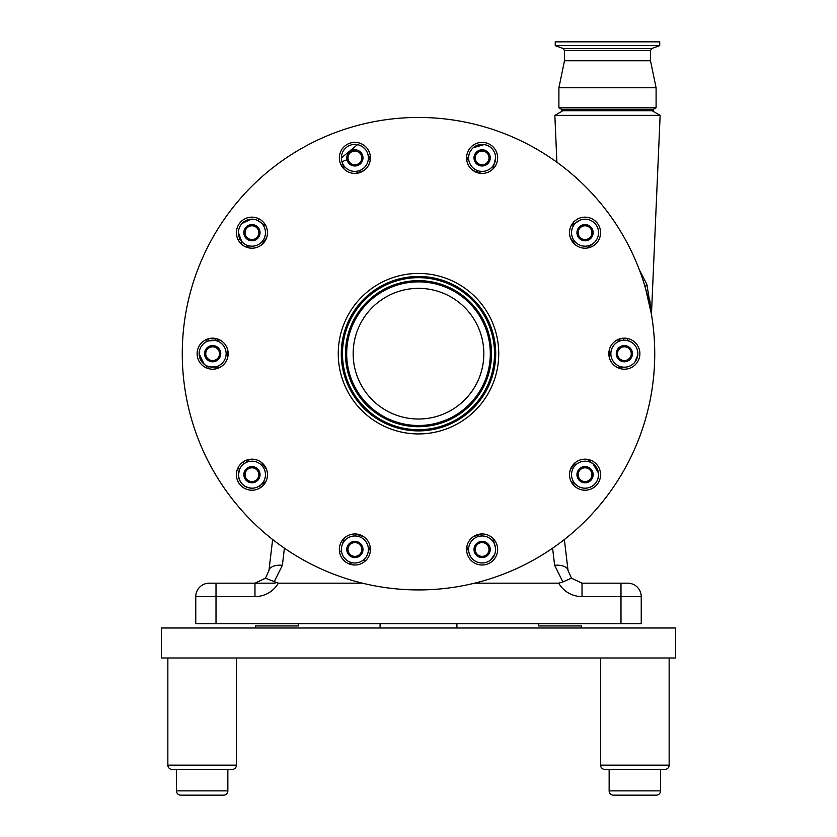 <?xml version="1.0" encoding="UTF-8"?>
<svg xmlns="http://www.w3.org/2000/svg" width="837" height="837" viewBox="0 0 837 837"><rect width="100%" height="100%" fill="white"/><g stroke="black" fill="none" stroke-linecap="round" stroke-linejoin="round"><path stroke-width="1.26" d="M600.568 657.997L600.568 765.144A4.29 4.29 0 0 0 604.858 769.433L664.86 769.433A4.29 4.29 0 0 0 669.15 765.144L669.15 657.997M609.148 769.433L604.858 769.433L609.148 769.433L609.148 790.86A4.29 4.29 0 0 0 613.427 795.15A4.29 4.29 0 0 1 609.148 790.86A4.29 4.29 0 0 0 613.427 795.15L656.292 795.15A4.29 4.29 0 0 0 660.581 790.86L660.581 769.433L664.86 769.433A4.29 4.29 0 0 0 669.15 765.144L600.568 765.144M656.292 795.15A4.29 4.29 0 0 0 660.581 790.86A4.29 4.29 0 0 1 656.292 795.15M660.581 769.433L664.86 769.433M167.85 657.997L167.85 765.144A4.29 4.29 0 0 0 172.14 769.433L232.142 769.433A4.29 4.29 0 0 0 236.432 765.144L236.432 657.997M176.419 769.433L172.14 769.433L176.419 769.433L176.419 790.86A4.29 4.29 0 0 0 180.708 795.15A4.29 4.29 0 0 1 176.419 790.86A4.29 4.29 0 0 0 180.708 795.15L223.573 795.15A4.29 4.29 0 0 0 227.852 790.86L227.852 769.433L232.142 769.433A4.29 4.29 0 0 0 236.432 765.144L167.85 765.144M223.573 795.15A4.29 4.29 0 0 0 227.852 790.86A4.29 4.29 0 0 1 223.573 795.15M227.852 769.433L232.142 769.433M161.342 657.997L675.658 657.997L675.658 627.991L161.342 627.991L161.342 657.997M255.63 627.991L255.63 625.94L298.495 625.94L298.495 623.67M538.505 623.67L538.505 625.94L581.37 625.94L581.37 627.991M456.908 627.991L456.908 623.67M380.092 623.67L380.092 627.991M570.436 237.907L575.563 244.969M570.279 227.884A15.526 15.526 0 0 0 580.25 247.449A15.526 15.526 0 0 0 599.815 237.478A15.526 15.526 0 0 0 589.844 217.913A15.526 15.526 0 0 0 570.279 227.884M609.462 349.322L609.462 358.048M609.598 348.893A15.526 15.526 0 0 0 619.568 368.447A15.526 15.526 0 0 0 639.133 358.487A15.526 15.526 0 0 0 629.162 338.922A15.526 15.526 0 0 0 609.598 348.893M570.279 469.892A15.526 15.526 0 0 0 580.25 489.457A15.526 15.526 0 0 0 599.815 479.486A15.526 15.526 0 0 0 589.844 459.921A15.526 15.526 0 0 0 570.279 469.892M467.349 544.678A15.526 15.526 0 0 0 477.32 564.243A15.526 15.526 0 0 0 496.885 554.272A15.526 15.526 0 0 0 486.914 534.707A15.526 15.526 0 0 0 467.349 544.678M340.115 544.678A15.526 15.526 0 0 0 350.086 564.243A15.526 15.526 0 0 0 369.651 554.272A15.526 15.526 0 0 0 359.68 534.707A15.526 15.526 0 0 0 340.115 544.678M237.185 469.892A15.526 15.526 0 0 0 247.156 489.457A15.526 15.526 0 0 0 266.721 479.486A15.526 15.526 0 0 0 256.75 459.921A15.526 15.526 0 0 0 237.185 469.892M197.867 348.893A15.526 15.526 0 0 0 207.838 368.447A15.526 15.526 0 0 0 227.402 358.487A15.526 15.526 0 0 0 217.432 338.922A15.526 15.526 0 0 0 197.867 348.893M261.437 244.969L266.564 237.907M237.185 227.884A15.526 15.526 0 0 0 247.156 247.449A15.526 15.526 0 0 0 266.721 237.478A15.526 15.526 0 0 0 256.75 217.913A15.526 15.526 0 0 0 237.185 227.884M355.338 173.416L363.635 170.717M340.115 153.098A15.526 15.526 0 0 0 350.086 172.663A15.526 15.526 0 0 0 369.651 162.692A15.526 15.526 0 0 0 359.68 143.127A15.526 15.526 0 0 0 340.115 153.098M473.365 170.717L481.662 173.416M467.349 153.098A15.526 15.526 0 0 0 477.32 172.663A15.526 15.526 0 0 0 496.885 162.692A15.526 15.526 0 0 0 486.914 143.127A15.526 15.526 0 0 0 467.349 153.098M643.172 426.692A236.243 236.243 0 0 0 491.497 129.013A236.243 236.243 0 0 0 193.828 280.688A236.243 236.243 0 0 0 345.503 578.367A236.243 236.243 0 0 0 654.743 353.685A236.243 236.243 0 0 1 643.172 426.692M227.538 358.048L227.538 349.322M266.564 469.463L261.437 462.401M363.635 536.653L355.338 533.954M481.662 533.954L473.365 536.653M575.563 462.401L570.436 469.463M639.353 269.817L646.855 284.308L651.51 312.996L660.142 115.37L554.847 115.37L556.887 162.221M573.355 221.857L573.512 224.379M573.01 224.724L579.968 220.173M592.983 243.598L587.333 248.034A13.497 13.497 0 0 1 589.342 246.245M617.193 339.916L619.861 340.188A13.497 13.497 0 0 1 617.193 339.916M623.45 340.188L623.711 338.179M343.432 166.354A13.497 13.497 0 0 1 344.007 168.969L342.323 162.912M247.407 246.068L247.658 246.245A13.497 13.497 0 0 1 249.667 248.034L247.407 246.068L246.612 247.26M341.433 550.631L341.381 549.48A13.497 13.497 0 0 1 354.888 535.973A13.497 13.497 0 0 1 368.385 549.48A13.497 13.497 0 0 1 354.888 562.977A13.497 13.497 0 0 1 341.381 549.48L341.548 547.377M239.654 469.118L238.451 474.694A13.497 13.497 0 0 1 251.947 461.187A13.497 13.497 0 0 1 265.455 474.694A13.497 13.497 0 0 1 251.947 488.191A13.497 13.497 0 0 1 238.451 474.694C239.225 482.803 243.661 487.301 251.759 488.191L251.937 488.191M610.864 353.685A13.497 13.497 0 0 1 624.371 340.188A13.497 13.497 0 0 1 637.867 353.685A13.497 13.497 0 0 1 624.371 367.181A13.497 13.497 0 0 1 610.864 353.685M627.698 338.525L627.363 340.523L631.537 342.249M627.363 340.523L619.861 340.188M571.545 474.694A13.497 13.497 0 0 1 585.053 461.187A13.497 13.497 0 0 1 598.549 474.694A13.497 13.497 0 0 1 585.053 488.191A13.497 13.497 0 0 1 571.545 474.694M590.776 462.16L589.342 461.124A13.497 13.497 0 0 1 587.333 459.335L592.983 463.771L598.455 473.093M468.615 549.48A13.497 13.497 0 0 1 482.112 535.973A13.497 13.497 0 0 1 495.619 549.48A13.497 13.497 0 0 1 482.112 562.977A13.497 13.497 0 0 1 468.615 549.48M493.568 541.026A13.497 13.497 0 0 1 492.993 538.4L495.577 548.413M562.945 110.693L554.847 115.37M652.044 110.693L660.142 115.37M571.545 232.686A13.497 13.497 0 0 1 585.053 219.179A13.497 13.497 0 0 1 598.549 232.686A13.497 13.497 0 0 1 585.053 246.183A13.497 13.497 0 0 1 571.545 232.686M468.615 157.9A13.497 13.497 0 0 1 482.112 144.393A13.497 13.497 0 0 1 495.619 157.9A13.497 13.497 0 0 1 482.112 171.397A13.497 13.497 0 0 1 468.615 157.9M488.714 146.119L485.408 144.801M484.225 144.56L473.156 147.793M471.513 149.53L470.216 151.518M365.487 149.541L362.934 147.061M361.94 146.391L358.686 144.937M357.514 144.655L341.381 157.9A13.497 13.497 0 0 1 354.888 144.393A13.497 13.497 0 0 1 368.385 157.9A13.497 13.497 0 0 1 354.888 171.397A13.497 13.497 0 0 1 341.381 157.9L341.548 159.993M251.215 219.2L242.196 223.353M238.451 232.686A13.497 13.497 0 0 1 251.947 219.179A13.497 13.497 0 0 1 265.455 232.686A13.497 13.497 0 0 1 251.947 246.183A13.497 13.497 0 0 1 238.451 232.686L241.642 241.391M264 224.734L264.754 223.908L264 224.734L265.852 225.76A13.497 13.497 0 0 1 263.529 224.41L257.838 220.539L259.24 218.98M199.729 349.73L199.133 353.685A13.497 13.497 0 0 1 212.629 340.188A13.497 13.497 0 0 1 226.136 353.685A13.497 13.497 0 0 1 212.629 367.181A13.497 13.497 0 0 1 199.133 353.685L204.134 364.179M217.139 340.188L219.807 339.916A13.497 13.497 0 0 1 217.139 340.188L208.047 340.994L208.193 338.807M215.099 340.188L215.235 338.378L215.099 340.188M365.235 561.041L362.965 560.288L365.235 561.041M339.414 550.777L340.628 551.353M346.78 549.48A8.098 8.098 0 0 0 354.888 557.578A8.098 8.098 0 0 0 362.986 549.48A8.098 8.098 0 0 0 354.888 541.372A8.098 8.098 0 0 0 346.78 549.48M243.849 474.694A8.098 8.098 0 0 0 251.947 482.792A8.098 8.098 0 0 0 260.056 474.694A8.098 8.098 0 0 0 251.947 466.586A8.098 8.098 0 0 0 243.849 474.694M616.262 353.685A8.098 8.098 0 0 0 624.371 361.783A8.098 8.098 0 0 0 632.469 353.685A8.098 8.098 0 0 0 624.371 345.587A8.098 8.098 0 0 0 616.262 353.685M576.944 474.694A8.098 8.098 0 0 0 585.053 482.792A8.098 8.098 0 0 0 593.151 474.694A8.098 8.098 0 0 0 585.053 466.586A8.098 8.098 0 0 0 576.944 474.694M474.014 549.48A8.098 8.098 0 0 0 482.112 557.578A8.098 8.098 0 0 0 490.22 549.48A8.098 8.098 0 0 0 482.112 541.372A8.098 8.098 0 0 0 474.014 549.48M576.944 232.686A8.098 8.098 0 0 0 585.053 240.784A8.098 8.098 0 0 0 593.151 232.686A8.098 8.098 0 0 0 585.053 224.578A8.098 8.098 0 0 0 576.944 232.686M474.014 157.9A8.098 8.098 0 0 0 482.112 165.998A8.098 8.098 0 0 0 490.22 157.9A8.098 8.098 0 0 0 482.112 149.792A8.098 8.098 0 0 0 474.014 157.9M346.78 157.9A8.098 8.098 0 0 0 354.888 165.998A8.098 8.098 0 0 0 362.986 157.9A8.098 8.098 0 0 0 354.888 149.792A8.098 8.098 0 0 0 346.78 157.9M243.849 232.686A8.098 8.098 0 0 0 251.947 240.784A8.098 8.098 0 0 0 260.056 232.686A8.098 8.098 0 0 0 251.947 224.578A8.098 8.098 0 0 0 243.849 232.686M204.531 353.685A8.098 8.098 0 0 0 212.629 361.783A8.098 8.098 0 0 0 220.738 353.685A8.098 8.098 0 0 0 212.629 345.587A8.098 8.098 0 0 0 204.531 353.685M348.004 549.48A6.884 6.884 0 0 0 354.888 556.364A6.884 6.884 0 0 0 361.772 549.48A6.884 6.884 0 0 0 354.888 542.585A6.884 6.884 0 0 0 348.004 549.48M245.063 474.694A6.884 6.884 0 0 0 251.947 481.578A6.884 6.884 0 0 0 258.832 474.694A6.884 6.884 0 0 0 251.947 467.81A6.884 6.884 0 0 0 245.063 474.694M617.476 353.685A6.884 6.884 0 0 0 624.371 360.569A6.884 6.884 0 0 0 631.255 353.685A6.884 6.884 0 0 0 624.371 346.8A6.884 6.884 0 0 0 617.476 353.685M578.168 474.694A6.884 6.884 0 0 0 585.053 481.578A6.884 6.884 0 0 0 591.937 474.694A6.884 6.884 0 0 0 585.053 467.81A6.884 6.884 0 0 0 578.168 474.694M475.228 549.48A6.884 6.884 0 0 0 482.112 556.364A6.884 6.884 0 0 0 488.996 549.48A6.884 6.884 0 0 0 482.112 542.585A6.884 6.884 0 0 0 475.228 549.48M578.168 232.686A6.884 6.884 0 0 0 585.053 239.57A6.884 6.884 0 0 0 591.937 232.686A6.884 6.884 0 0 0 585.053 225.791A6.884 6.884 0 0 0 578.168 232.686M475.228 157.9A6.884 6.884 0 0 0 482.112 164.784A6.884 6.884 0 0 0 488.996 157.9A6.884 6.884 0 0 0 482.112 151.016A6.884 6.884 0 0 0 475.228 157.9M348.004 157.9A6.884 6.884 0 0 0 354.888 164.784A6.884 6.884 0 0 0 361.772 157.9A6.884 6.884 0 0 0 354.888 151.016A6.884 6.884 0 0 0 348.004 157.9M245.063 232.686A6.884 6.884 0 0 0 251.947 239.57A6.884 6.884 0 0 0 258.832 232.686A6.884 6.884 0 0 0 251.947 225.791A6.884 6.884 0 0 0 245.063 232.686M205.745 353.685A6.884 6.884 0 0 0 212.629 360.569A6.884 6.884 0 0 0 219.524 353.685A6.884 6.884 0 0 0 212.629 346.8A6.884 6.884 0 0 0 205.745 353.685M209.899 583.18L254.971 583.18L265.465 578.231L278.386 583.18C272.977 591.811 265.172 596.31 254.971 596.676L254.971 583.18L275.153 583.18M398.307 415.822A65.338 65.338 0 0 1 356.363 333.492A65.338 65.338 0 0 1 438.693 291.548A65.338 65.338 0 0 1 480.637 373.877A65.338 65.338 0 0 1 398.307 415.822M443.296 277.361A80.258 80.258 0 0 1 494.824 378.481A80.258 80.258 0 0 1 393.704 430.009A80.258 80.258 0 0 1 342.176 328.889A80.258 80.258 0 0 1 443.296 277.361M254.971 596.676L195.764 596.676L195.764 623.67L641.236 623.67L641.236 596.676A13.497 13.497 0 0 0 627.74 583.18A13.497 13.497 0 0 1 641.236 596.676L582.029 596.676L582.029 583.18L627.101 583.18M195.764 596.676A13.497 13.497 0 0 1 209.26 583.18A13.497 13.497 0 0 0 195.764 596.676M284.402 548.183L282.372 565.278A13.497 6.717 -173.2 0 0 268.97 570.436L265.465 578.231M272.642 539.52L268.97 570.436A13.497 6.717 -173.2 0 0 268.949 570.855M571.535 578.231L582.029 583.18L571.472 578.137L562.903 581.956L554.628 565.278L552.598 548.183M568.051 570.855A13.497 6.717 173.2 0 0 568.03 570.436L571.472 578.137M564.358 539.52L568.03 570.436A13.497 6.717 173.2 0 0 554.628 565.278M582.029 596.676C571.828 596.31 564.023 591.811 558.614 583.18L562.903 581.956M558.614 583.18L474.569 583.18M362.431 583.18L278.386 583.18M342.689 164.052L340.921 164.669L342.689 164.052M354.072 564.975L349.552 563.238M206.216 365.56A212.619 212.619 0 0 0 206.362 367.882M208.131 368.542L208.005 366.365L217.139 367.181A13.497 13.497 0 0 1 219.807 367.453L218.352 367.244M240.721 243.4L241.883 241.673A13.497 13.497 0 0 1 239.78 238.514A212.619 212.619 0 0 0 238.524 240.481M206.362 339.487A212.619 212.619 0 0 0 206.216 341.81M346.999 159.752A8.098 0.701 -18 0 0 342.051 162.064M492.993 168.969A13.497 13.497 0 0 1 493.568 166.354L495.619 157.9M572.675 224.944L571.148 225.76L572.675 224.944M239.392 469.735L238.137 467.611M645.578 288.535L651.406 314.126M247.658 461.124L249.667 459.335A13.497 13.497 0 0 1 247.658 461.124L244.017 463.771L243.316 461.794M215.046 367.181L215.172 369.002M241.883 241.673L242.667 242.479M369.117 158.005A13.497 13.497 0 0 0 370.195 160.463L367.725 153.726M368.793 157.032L370.362 156.728M467.883 158.005L466.805 160.463A13.497 13.497 0 0 0 467.883 158.005L469.275 153.726M645.599 288.619A13.497 6.686 164 0 1 646.855 284.308M651.678 315.748L650.924 308.215M650.851 307.597L650.684 306.373M650.516 305.149L650.422 304.522M650.213 303.046L649.774 300.159M467.883 549.365L466.805 546.906A13.497 13.497 0 0 1 467.883 549.365L469.275 553.644M495.619 549.48L495.148 553.006M494.782 554.146L490.691 559.901M488.714 561.25L486.538 562.223M573.471 482.97L571.148 481.61A13.497 13.497 0 0 1 573.471 482.97L577.111 485.606M598.549 474.694L598.047 478.345M619.861 367.181L617.193 367.453A13.497 13.497 0 0 1 619.861 367.181L624.371 367.181M637.794 355.014L634.802 362.254M633.902 363.237L631.862 364.911M629.529 366.156L627.007 366.92M367.725 553.644L369.117 549.365A13.497 13.497 0 0 1 370.195 546.906L369.117 549.365M263.529 482.97A13.497 13.497 0 0 1 265.852 481.61L259.355 485.983L260.589 487.594M344.007 538.4A13.497 13.497 0 0 1 343.432 541.026L342.051 545.306M573.471 224.41A13.497 13.497 0 0 1 571.148 225.76M659.734 41.85L555.245 41.85L555.245 45.627L659.734 45.627L659.734 41.85M650.485 50.513L564.494 50.513L563.071 48.483L651.908 48.483L650.485 50.513L650.485 60.745L564.494 60.745L558.896 87.749L558.896 107.785L656.093 107.785L656.093 87.749L558.896 87.749M656.093 107.785L653.394 109.344L561.596 109.344L558.896 107.785M653.394 109.344L653.394 110.693L561.596 110.693L561.596 109.344M609.148 790.86L660.581 790.86M176.419 790.86L227.852 790.86M440.691 285.386A71.815 71.815 0 0 1 486.799 375.876A71.815 71.815 0 0 1 396.309 421.984A71.815 71.815 0 0 1 350.201 331.494A71.815 71.815 0 0 1 440.691 285.386M441.005 284.434A72.819 72.819 0 0 1 487.751 376.19A72.819 72.819 0 0 1 395.995 422.936A72.819 72.819 0 0 1 349.249 331.18A72.819 72.819 0 0 1 441.005 284.434M441.068 284.235A73.018 73.018 0 0 1 487.95 376.252A73.018 73.018 0 0 1 395.932 423.135A73.018 73.018 0 0 1 349.05 331.117A73.018 73.018 0 0 1 441.068 284.235M395.012 425.981A76.01 76.01 0 0 1 346.204 330.197A76.01 76.01 0 0 1 441.988 281.389A76.01 76.01 0 0 1 490.796 377.173A76.01 76.01 0 0 1 395.012 425.981M394.949 426.169A76.219 76.219 0 0 1 346.016 330.134A76.219 76.219 0 0 1 442.051 281.201A76.219 76.219 0 0 1 490.984 377.236A76.219 76.219 0 0 1 394.949 426.169M442.365 280.249A77.213 77.213 0 0 1 491.936 377.55A77.213 77.213 0 0 1 394.635 427.121A77.213 77.213 0 0 1 345.064 329.82A77.213 77.213 0 0 1 442.365 280.249M641.236 596.676A13.497 13.497 0 0 0 627.74 583.18M620.991 623.67L620.991 583.18M216.009 623.67L216.009 583.18M282.372 565.278L274.097 581.956M265.528 578.137L254.971 583.18M651.908 48.483L659.734 45.627M650.485 60.745L656.093 87.749M563.071 48.483L555.245 45.627M564.494 50.513L564.494 60.745"/></g></svg>
